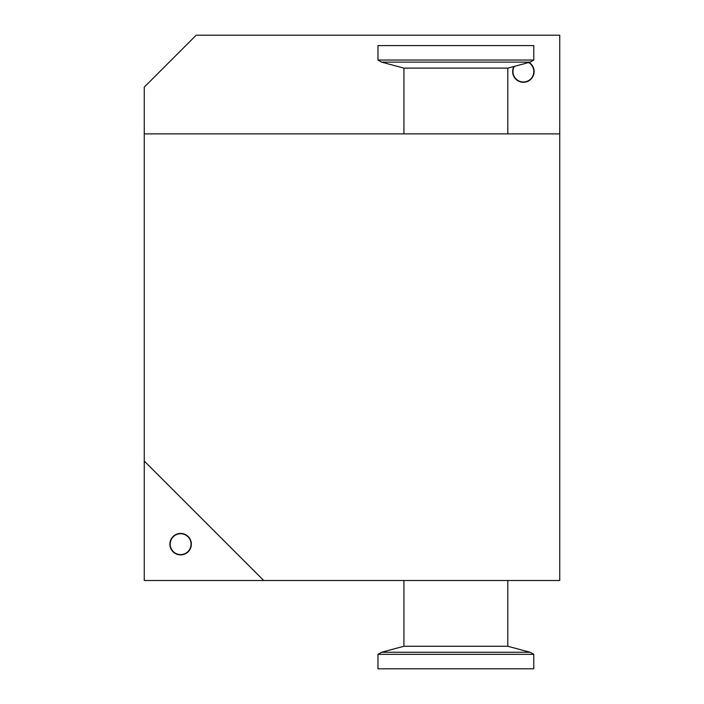 <?xml version="1.0" encoding="UTF-8"?>
<svg xmlns="http://www.w3.org/2000/svg" width="704" height="704" viewBox="0 0 704 704"><rect width="100%" height="100%" fill="white"/><g stroke="black" fill="none" stroke-linecap="round" stroke-linejoin="round"><path stroke-width="1.06" d="M144.258 461.058L144.258 87.138L196.196 35.2L559.742 35.2L559.742 580.51L144.258 580.51L144.258 461.058L263.71 580.51M529.047 62.436A10.736 10.736 0 0 1 528.598 80.934A10.736 10.736 0 0 1 513.92 66.484M144.258 133.874L559.742 133.874M169.884 544.157A10.736 10.736 0 0 1 185.988 534.864A10.736 10.736 0 0 1 185.988 553.458A10.736 10.736 0 0 1 169.884 544.157M507.804 133.874L507.804 68.121L403.938 68.121L403.938 133.874M533.773 60.042L377.969 60.042L381.524 62.119L530.218 62.119L533.773 60.042L533.773 45.584L377.969 45.584L377.969 60.042M403.938 580.51L403.938 646.263L507.804 646.263L507.804 580.51M533.773 654.342L533.773 668.8L377.969 668.8L377.969 654.342L533.773 654.342L530.218 652.265L381.524 652.265L403.938 646.263M191.048 544.157A10.437 10.437 0 0 1 180.62 554.594A10.437 10.437 0 0 1 170.183 544.157A10.437 10.437 0 0 1 180.62 533.72A10.437 10.437 0 0 1 191.048 544.157M528.642 62.542A10.437 10.437 0 0 1 523.38 81.99A10.437 10.437 0 0 1 514.325 66.378M507.804 68.121L530.218 62.119M403.938 68.121L381.524 62.119M507.804 646.263L530.218 652.265M377.969 654.342L381.524 652.265"/></g></svg>
